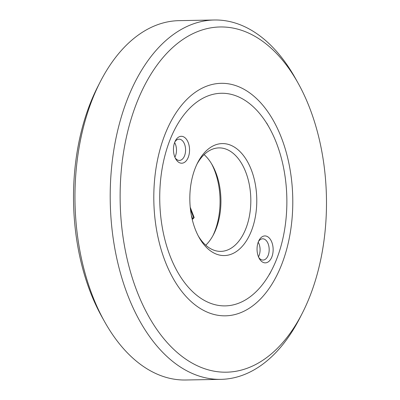 <?xml version="1.0" encoding="UTF-8"?>
<svg xmlns="http://www.w3.org/2000/svg" width="400" height="400" viewBox="0 0 400 400"><rect width="100%" height="100%" fill="white"/><g stroke="black" fill="none" stroke-linecap="round" stroke-linejoin="round"><path stroke-width="0.6" d="M100.155 82.005L97.715 86.775A172.62 103.16 89 0 0 101.92 316.885L104.535 321.565A179.71 107.4 -91 0 1 100.155 82.005A179.71 107.4 -91 0 1 124.265 47.32A179.71 107.4 -91 0 1 179.1 20.645L214.33 20A179.71 107.4 -91 0 1 295.465 78.435L298.08 83.115A172.62 103.16 -91 0 1 302.285 313.225A172.62 103.16 -91 0 1 279.13 346.54A172.62 103.16 -91 0 1 136.515 290.08A172.62 103.16 -91 0 1 167.47 52.605A172.62 103.16 -91 0 1 298.08 83.115M302.285 313.225L299.845 317.995A179.71 107.4 -91 0 1 275.735 352.68A179.71 107.4 -91 0 1 220.9 379.355A179.71 107.4 -91 0 1 115.02 249.585A179.71 107.4 -91 0 1 159.495 46.675A179.71 107.4 -91 0 1 214.33 20M185.7 100.59A116.26 69.48 -91 0 1 281.75 138.615A116.26 69.48 -91 0 1 260.9 298.56A116.26 69.48 -91 0 1 172.935 278.01A116.26 69.48 -91 0 1 170.105 123.03A116.26 69.48 -91 0 1 185.7 100.59M220.9 379.355L185.67 380A179.71 107.4 -91 0 1 104.535 321.565M212.945 235.635A56.005 33.47 89 0 0 214.105 233.04A56.005 33.47 89 0 0 211.635 163.915M174.88 157.195A10.635 6.355 89 0 0 175.36 156.19A10.635 6.355 89 0 0 174.615 142.56M258.475 256.835A10.635 6.355 89 0 0 258.955 255.825A10.635 6.355 89 0 0 258.205 242.2M205.77 245.205A51.75 30.925 89 0 0 213.675 234.255A51.75 30.925 89 0 0 215.425 230.49A51.75 30.925 89 0 0 212.415 165.27A51.75 30.925 89 0 0 204.115 154.615M175.145 157.805A10.635 6.355 89 0 0 179.425 160.43A10.635 6.355 89 0 0 184.455 156.025A10.635 6.355 89 0 0 184.815 144.905A10.635 6.355 89 0 0 179.035 139.165A10.635 6.355 89 0 0 174.855 141.945M258.74 257.445A10.635 6.355 89 0 0 263.02 260.065A10.635 6.355 89 0 0 268.05 255.66A10.635 6.355 89 0 0 268.41 244.545A10.635 6.355 89 0 0 262.63 238.8A10.635 6.355 89 0 0 258.45 241.58M198.255 235.905A51.75 30.925 89 0 0 220.835 251.38A51.75 30.925 89 0 0 245.315 229.94A51.75 30.925 89 0 0 247.075 175.835A51.75 30.925 89 0 0 218.945 147.895A51.75 30.925 89 0 0 196.945 164.185M174.885 141.87A13.47 8.05 89 0 0 175.67 158.845A13.47 8.05 89 0 0 188.12 157.645A13.47 8.05 89 0 0 186.39 139.22A13.47 8.05 89 0 0 175.34 140.89A13.47 8.05 89 0 0 174.885 141.87M258.48 241.505A13.47 8.05 89 0 0 259.26 258.48A13.47 8.05 89 0 0 271.715 257.28A13.47 8.05 89 0 0 269.985 238.855A13.47 8.05 89 0 0 258.935 240.525A13.47 8.05 89 0 0 258.48 241.505M195.785 166.775A56.005 33.47 89 0 0 199.04 237.36A56.005 33.47 89 0 0 250.815 232.37A56.005 33.47 89 0 0 243.63 155.76A56.005 33.47 89 0 0 197.675 162.7A56.005 33.47 89 0 0 195.785 166.775M171.055 137.3A106.335 63.55 -91 0 1 269.365 127.83A106.335 63.55 -91 0 1 275.545 261.845A106.335 63.55 -91 0 1 271.955 269.585A106.335 63.55 -91 0 1 184.7 282.765A106.335 63.55 -91 0 1 171.055 137.3M191.405 215.545L192.755 219.095L194.18 217.61L193.61 217.62L190.45 209.295M194.18 217.61L190.23 207.21M192.595 218.68L193.61 217.62M269.365 127.83L266.75 123.155M271.955 269.585L269.515 274.355"/></g></svg>
